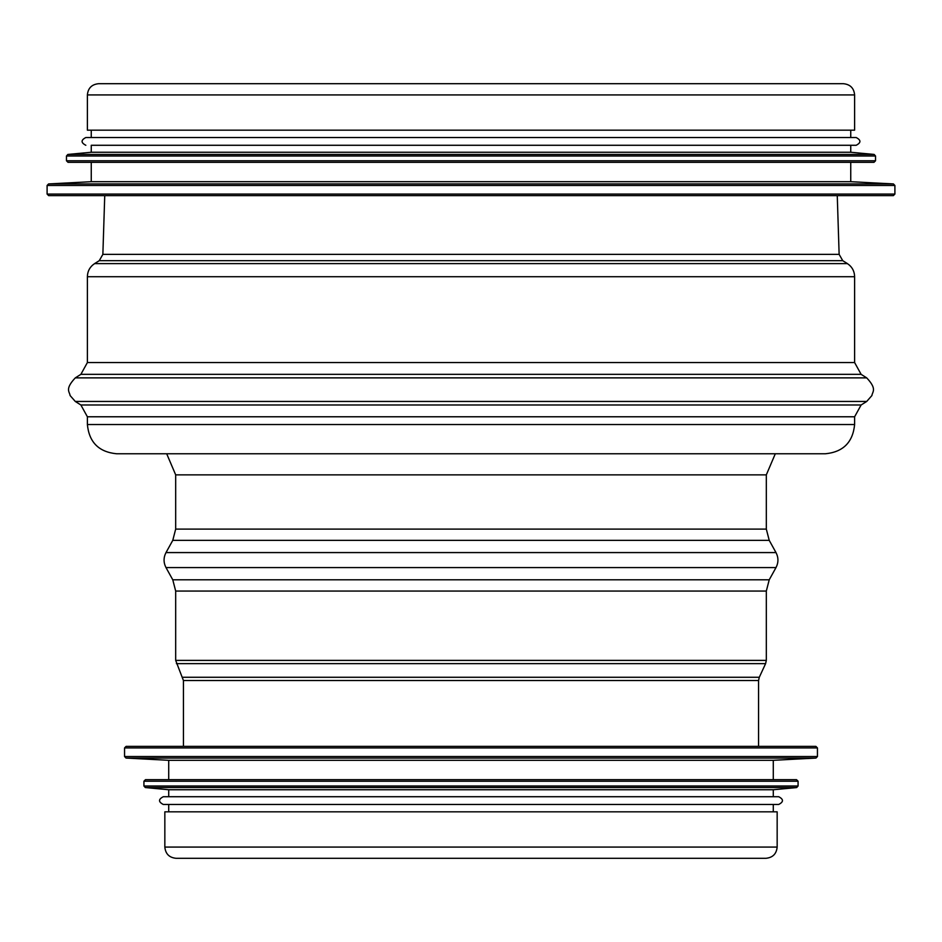 <?xml version="1.0" encoding="UTF-8"?>
<svg xmlns="http://www.w3.org/2000/svg" width="942" height="942" viewBox="0 0 942 942"><rect width="100%" height="100%" fill="white"/><g stroke="black" fill="none" stroke-linecap="round" stroke-linejoin="round"><path stroke-width="1.41" d="M87.382 94.93L87.382 130.173L854.618 130.173L854.618 94.93C853.958 88.112 850.214 84.368 843.384 83.697L98.616 83.697C91.786 84.368 88.042 88.112 87.382 94.93L854.618 94.93M777.162 847.07L164.838 847.07L164.838 811.827L777.162 811.827L777.162 847.07C776.491 853.888 772.746 857.632 765.928 858.303L176.072 858.303L765.928 858.303M815.89 746.37L126.11 746.37L124.556 747.924L817.444 747.924L815.89 746.37L178.78 746.37M126.028 758.063L815.972 758.063L773.288 760.312L168.712 760.312L126.028 758.063L124.556 756.52L817.444 756.52L817.444 747.924M773.288 760.312L773.288 779.682L796.532 779.682L145.468 779.682L143.926 781.224L143.926 786.017L798.074 786.017L798.074 781.224L143.926 781.224M145.327 787.559L796.673 787.559L773.288 789.749L168.712 789.749L145.327 787.559L143.926 786.017M778.704 796.72L163.296 796.72C158.291 799.299 158.291 801.877 163.296 804.468L778.704 804.468C783.709 801.889 783.709 799.299 778.704 796.72M48.654 195.63L893.346 195.63L894.9 194.076L47.1 194.076L48.654 195.63L840.676 195.63M893.428 183.937L48.572 183.937L91.256 181.688L850.744 181.688L893.428 183.937L894.9 185.48L47.1 185.48L47.1 194.076M91.256 181.688L91.256 162.318L68.012 162.318L873.988 162.318L875.53 160.776L875.53 155.983L66.47 155.983L66.47 160.776L875.53 160.776M874.129 154.441L67.871 154.441L91.256 152.251L850.744 152.251L874.129 154.441L875.53 155.983M91.256 152.251L91.256 145.28L856.172 145.28L850.744 145.28L850.744 152.251M85.828 145.28C80.835 142.701 80.835 140.111 85.828 137.532L856.172 137.532C861.165 140.123 861.165 142.701 856.172 145.28M104.739 195.63L102.866 254.364L839.134 254.364L837.261 195.63M102.866 254.364L99.263 260.663L842.737 260.663L839.134 254.364M99.263 260.663L94.6 263.607L847.4 263.607L842.737 260.663M87.382 362.552L854.618 362.552L861.118 374.339L80.882 374.339L87.382 362.552L87.382 276.712L854.618 276.712C854.453 271.108 852.051 266.739 847.4 263.607M80.882 374.339L75.289 377.883L866.711 377.883L861.118 374.339M87.382 416.776L854.618 416.776L854.618 424.524L87.382 424.524L87.382 416.776L80.882 404.989L75.289 401.457L866.711 401.457L871.927 395.522C872.221 391.848 877.52 389.352 866.711 377.883M80.882 404.989L861.118 404.989L866.711 401.457M175.683 529.098L766.317 529.098L769.225 540.355L172.775 540.355L175.683 529.098L175.683 474.874L766.317 474.874L775.301 453.773L825.369 453.773C843.137 452.042 852.887 442.293 854.618 424.524M172.775 540.355L166.004 552.577L775.996 552.577L769.225 540.355M183.431 746.37L183.431 680.524L175.683 660.389L175.683 591.058L172.775 579.801L166.004 567.59L775.996 567.59C778.575 562.586 778.575 557.582 775.996 552.577M172.775 579.801L769.225 579.801L775.996 567.59M175.683 591.058L766.317 591.058L769.225 579.801M175.683 660.389L766.317 660.389L766.317 591.058M176.401 663.639L765.599 663.639L766.317 660.389M182.713 677.274L759.287 677.274L765.599 663.639M183.431 680.524L758.569 680.524L759.287 677.274M87.382 276.712C87.547 271.108 89.949 266.739 94.6 263.607M854.618 362.552L854.618 276.712M75.289 401.457L70.073 395.522C69.779 391.848 64.48 389.352 75.289 377.883M854.618 416.776L861.118 404.989M825.369 453.773L116.631 453.773L166.699 453.773L175.683 474.874M87.382 424.524C89.113 442.293 98.863 452.042 116.631 453.773M766.317 529.098L766.317 474.874M166.004 567.59C163.425 562.586 163.425 557.582 166.004 552.577M758.569 746.37L758.569 680.524M164.838 847.07C165.509 853.888 169.254 857.632 176.072 858.303M124.556 747.924L124.556 756.52M815.972 758.063L817.444 756.52M168.712 760.312L168.712 779.682M798.074 781.224L796.532 779.682M796.673 787.559L798.074 786.017M168.712 789.749L168.712 796.72M773.288 789.749L773.288 796.72M168.712 804.468L168.712 811.827M773.288 804.468L773.288 811.827M894.9 194.076L894.9 185.48M48.572 183.937L47.1 185.48M850.744 181.688L850.744 162.318M66.47 160.776L68.012 162.318M67.871 154.441L66.47 155.983M850.744 137.532L850.744 130.173M91.256 137.532L91.256 130.173"/></g></svg>
